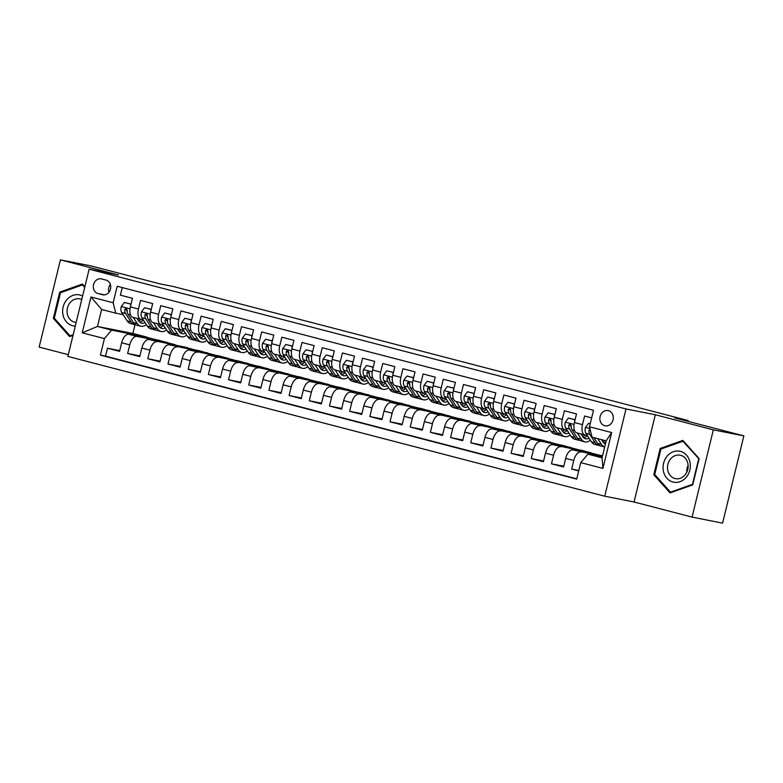 <?xml version="1.0" encoding="UTF-8"?>
<svg xmlns="http://www.w3.org/2000/svg" width="783" height="783" viewBox="0 0 783 783"><rect width="100%" height="100%" fill="white"/><g stroke="black" fill="none" stroke-linecap="round" stroke-linejoin="round"><path stroke-width="1.17" d="M608.43 410.654A7.771 6.675 -78.8 0 0 608.097 410.576A7.771 6.675 -78.8 0 0 600.081 416.713A7.771 6.675 -78.8 0 0 604.75 425.746A7.771 6.675 -78.8 0 0 605.083 425.815A7.771 6.675 -78.8 0 0 613.089 419.688A7.771 6.675 -78.8 0 0 608.43 410.654M692.064 517.103L722.582 523.142L743.85 435.896L713.333 429.857L655.312 414.755L626.009 408.961L604.74 496.197L634.044 501.991L692.064 517.103L713.333 429.857M626.009 408.961L89.145 269.176L67.876 356.422L604.74 496.197M89.145 269.176L118.439 274.97L60.418 259.858L39.15 347.104L68.297 354.689M60.418 259.858L90.936 265.897L160.065 283.896L173.483 286.549L688.149 420.549L674.721 417.897L743.85 435.896M591.645 417.868L584.588 416.037L582.493 424.64L574.419 422.536A9.709 4.972 104.6 0 0 576.856 432.901A9.709 4.972 104.6 0 0 577.002 432.93L584.784 434.957M574.419 422.536L576.513 413.933L564.406 410.781L562.302 419.385L554.237 417.28A9.709 4.972 104.6 0 0 556.674 427.645A9.709 4.972 104.6 0 0 556.821 427.684L564.592 429.701M554.237 417.28L556.331 408.677L544.224 405.525L542.12 414.129L534.055 412.024A9.709 4.972 104.6 0 0 536.482 422.389A9.709 4.972 104.6 0 0 536.629 422.429L544.41 424.455M534.055 412.024L536.149 403.421L524.042 400.27L521.938 408.873L513.863 406.769A9.709 4.972 104.6 0 0 516.3 417.133A9.709 4.972 104.6 0 0 516.447 417.173L524.228 419.199M513.863 406.769L515.968 398.165L503.86 395.014L501.756 403.617L493.681 401.522A9.709 4.972 104.6 0 0 496.119 411.878A9.709 4.972 104.6 0 0 496.265 411.917L504.046 413.943M493.681 401.522L495.786 392.909L483.669 389.758L481.574 398.361L473.5 396.267A9.709 4.972 104.6 0 0 475.937 406.622A9.709 4.972 104.6 0 0 476.084 406.661L483.865 408.687M473.5 396.267L475.604 387.654L463.487 384.502L461.393 393.105L453.318 391.011A9.709 4.972 104.6 0 0 455.755 401.376A9.709 4.972 104.6 0 0 455.902 401.405L463.683 403.431M453.318 391.011L455.412 382.398L443.305 379.246L441.211 387.859L433.136 385.755A9.709 4.972 104.6 0 0 435.573 396.12A9.709 4.972 104.6 0 0 435.72 396.149L443.501 398.175M433.136 385.755L435.231 377.142L423.123 373.99L421.029 382.603L412.954 380.499A9.709 4.972 104.6 0 0 415.391 390.864A9.709 4.972 104.6 0 0 415.538 390.893L423.319 392.919M412.954 380.499L415.049 371.896L402.942 368.734L400.847 377.347L392.772 375.243A9.709 4.972 104.6 0 0 395.209 385.608A9.709 4.972 104.6 0 0 395.356 385.637L403.137 387.663M392.772 375.243L394.867 366.64L382.76 363.488L380.665 372.091L372.591 369.987A9.709 4.972 104.6 0 0 375.028 380.352A9.709 4.972 104.6 0 0 375.174 380.381L382.956 382.407M372.591 369.987L374.685 361.384L362.578 358.232L360.474 366.836L352.409 364.731A9.709 4.972 104.6 0 0 354.836 375.096A9.709 4.972 104.6 0 0 354.993 375.126L362.764 377.152M352.409 364.731L354.503 356.128L342.396 352.976L340.292 361.58L332.217 359.475A9.709 4.972 104.6 0 0 334.654 369.84A9.709 4.972 104.6 0 0 334.801 369.879L342.582 371.896M332.217 359.475L334.321 350.872L322.214 347.721L320.11 356.324L312.035 354.219A9.709 4.972 104.6 0 0 314.472 364.584A9.709 4.972 104.6 0 0 314.619 364.624L322.4 366.65M312.035 354.219L314.14 345.616L302.023 342.465L299.928 351.068L291.853 348.964A9.709 4.972 104.6 0 0 294.291 359.328A9.709 4.972 104.6 0 0 294.437 359.368L302.218 361.394M291.853 348.964L293.958 340.36L281.841 337.209L279.746 345.812L271.672 343.717A9.709 4.972 104.6 0 0 274.109 354.073A9.709 4.972 104.6 0 0 274.256 354.112L282.037 356.138M271.672 343.717L273.766 335.104L261.659 331.953L259.565 340.556L251.49 338.462A9.709 4.972 104.6 0 0 253.927 348.817A9.709 4.972 104.6 0 0 254.074 348.856L261.855 350.882M251.49 338.462L253.584 329.849L241.477 326.697L239.383 335.3L231.308 333.206A9.709 4.972 104.6 0 0 233.745 343.571A9.709 4.972 104.6 0 0 233.892 343.6L241.673 345.626M231.308 333.206L233.403 324.593L221.295 321.441L219.201 330.054L211.126 327.95A9.709 4.972 104.6 0 0 213.563 338.315A9.709 4.972 104.6 0 0 213.71 338.344L221.491 340.37M211.126 327.95L213.221 319.337L201.114 316.185L199.019 324.798L190.944 322.694A9.709 4.972 104.6 0 0 193.381 333.059A9.709 4.972 104.6 0 0 193.528 333.088L201.309 335.114M190.944 322.694L193.039 314.091L180.932 310.929L178.827 319.542L170.763 317.438A9.709 4.972 104.6 0 0 173.19 327.803A9.709 4.972 104.6 0 0 173.346 327.832L181.118 329.858M170.763 317.438L172.857 308.835L160.75 305.683L158.646 314.286L150.571 312.182A9.709 4.972 104.6 0 0 153.008 322.547A9.709 4.972 104.6 0 0 153.155 322.576L160.936 324.602M150.571 312.182L152.675 303.579L140.568 300.427L138.464 309.031A9.709 4.972 104.6 0 0 140.901 319.395A9.709 4.972 104.6 0 0 141.048 319.425L143.25 319.865A18.577 9.504 104.6 0 1 142.535 320.756M157.853 341.3L157.97 340.811L167.122 342.621L159.106 340.292L128.833 334.302A9.709 4.972 104.6 0 0 121.659 342.768L119.554 351.371L107.447 348.22L119.73 350.647M167.18 342.386L136.908 336.406A9.709 4.972 104.6 0 0 129.733 344.872L127.629 353.476L139.912 355.903M127.629 353.476L139.736 356.627L141.84 348.024A9.709 4.972 104.6 0 1 149.024 339.558L187.362 347.642L149.024 339.558M198.216 351.812L198.334 351.322L207.495 353.133L199.479 350.794L169.206 344.814A9.709 4.972 104.6 0 0 162.022 353.28L159.928 361.883L147.811 358.731L160.104 361.159M218.398 357.068L218.516 356.578L227.677 358.389L219.661 356.05L189.388 350.07A9.709 4.972 104.6 0 0 182.204 358.536L180.11 367.139L167.993 363.987L180.286 366.415M238.58 362.323L238.698 361.834L247.859 363.645L239.843 361.306L209.57 355.325A9.709 4.972 104.6 0 0 202.386 363.792L200.291 372.395L188.184 369.243L200.468 371.671M258.762 367.579L258.889 367.09L268.04 368.901L260.025 366.561L229.752 360.571A9.709 4.972 104.6 0 0 222.568 369.038L220.473 377.651L208.366 374.499L220.649 376.926M278.954 372.835L279.071 372.346L288.222 374.157L280.206 371.817L249.934 365.827A9.709 4.972 104.6 0 0 242.75 374.294L240.655 382.907L228.548 379.755L240.831 382.182M299.135 378.091L299.253 377.602L308.404 379.412L300.388 377.073L270.115 371.083A9.709 4.972 104.6 0 0 262.931 379.549L260.837 388.162L248.73 385.001L261.013 387.438M319.317 383.347L319.435 382.858L328.586 384.668L320.57 382.329L290.297 376.339A9.709 4.972 104.6 0 0 283.123 384.805L281.019 393.409L268.912 390.257L281.195 392.694M339.499 388.593L339.616 388.114L348.768 389.924L340.752 387.585L310.479 381.595A9.709 4.972 104.6 0 0 303.305 390.061L301.201 398.664L289.093 395.513L301.377 397.94M359.681 393.849L359.798 393.369L368.959 395.18L360.943 392.841L330.671 386.851A9.709 4.972 104.6 0 0 323.487 395.317L321.382 403.92L309.275 400.769L321.559 403.196M379.863 399.105L379.98 398.616L389.141 400.426L381.125 398.097L350.853 392.107A9.709 4.972 104.6 0 0 343.668 400.573L341.574 409.176L329.457 406.025L341.75 408.452M400.044 404.361L400.162 403.871L409.323 405.682L401.307 403.343L371.034 397.363A9.709 4.972 104.6 0 0 363.85 405.829L361.756 414.432L349.639 411.281L361.932 413.708M420.226 409.617L420.344 409.127L429.505 410.938L421.489 408.599L391.216 402.619A9.709 4.972 104.6 0 0 384.032 411.085L381.938 419.688L369.83 416.536L382.114 418.964M440.408 414.873L440.535 414.383L449.687 416.194L441.671 413.855L411.398 407.874A9.709 4.972 104.6 0 0 404.214 416.341L402.119 424.944L390.012 421.792L402.296 424.22M460.6 420.128L460.717 419.639L469.869 421.45L461.853 419.111L431.58 413.13A9.709 4.972 104.6 0 0 424.396 421.597L422.301 430.2L410.194 427.048L422.477 429.476M480.782 425.384L480.899 424.895L490.05 426.706L482.034 424.366L451.762 418.376A9.709 4.972 104.6 0 0 444.578 426.843L442.483 435.456L430.376 432.304L442.659 434.731M500.963 430.64L501.081 430.151L510.232 431.962L502.216 429.622L471.943 423.632A9.709 4.972 104.6 0 0 464.769 432.099L462.665 440.712L450.558 437.56L462.841 439.987M521.145 435.896L521.263 435.407L530.414 437.217L522.398 434.878L492.125 428.888A9.709 4.972 104.6 0 0 484.951 437.354L482.847 445.967L470.74 442.806L483.023 445.243M541.327 441.152L541.445 440.663L550.596 442.473L542.59 440.134L512.317 434.144A9.709 4.972 104.6 0 0 505.133 442.61L503.029 451.214L490.921 448.062L503.205 450.499M561.509 446.398L561.626 445.919L570.787 447.729L562.771 445.39L532.499 439.4A9.709 4.972 104.6 0 0 525.315 447.866L523.22 456.469L511.103 453.318L523.396 455.745M581.691 451.654L581.808 451.174L590.969 452.975L582.953 450.646L552.681 444.656A9.709 4.972 104.6 0 0 545.497 453.122L543.402 461.725L531.285 458.574L543.578 461.001M602.548 455.784L572.862 449.912A9.709 4.972 104.6 0 0 565.678 458.378L563.584 466.981L551.467 463.83L563.76 466.257M582.493 424.64A9.709 4.972 -75.4 0 0 584.921 435.005A9.709 4.972 -75.4 0 0 585.077 435.035L587.279 435.475A18.577 9.504 104.6 0 1 586.555 436.366M562.302 419.385A9.709 4.972 -75.4 0 0 564.739 429.75A9.709 4.972 -75.4 0 0 564.886 429.779L567.088 430.219A18.577 9.504 104.6 0 1 566.373 431.11M542.12 414.129A9.709 4.972 -75.4 0 0 544.557 424.494A9.709 4.972 -75.4 0 0 544.704 424.523L546.906 424.963A18.577 9.504 104.6 0 1 546.191 425.854M521.938 408.873A9.709 4.972 -75.4 0 0 524.375 419.238A9.709 4.972 -75.4 0 0 524.522 419.267L526.724 419.708A18.577 9.504 104.6 0 1 526.01 420.598M501.756 403.617A9.709 4.972 -75.4 0 0 504.193 413.982A9.709 4.972 -75.4 0 0 504.34 414.021L506.542 414.452A18.577 9.504 104.6 0 1 505.828 415.342M481.574 398.361A9.709 4.972 -75.4 0 0 484.011 408.726A9.709 4.972 -75.4 0 0 484.158 408.765L486.36 409.196A18.577 9.504 104.6 0 1 485.636 410.086M461.393 393.105A9.709 4.972 -75.4 0 0 463.83 403.47A9.709 4.972 -75.4 0 0 463.976 403.509L466.179 403.94A18.577 9.504 104.6 0 1 465.454 404.831M441.211 387.859A9.709 4.972 -75.4 0 0 443.648 398.214A9.709 4.972 -75.4 0 0 443.795 398.253L445.997 398.684A18.577 9.504 104.6 0 1 445.273 399.575M421.029 382.603A9.709 4.972 -75.4 0 0 423.466 392.958A9.709 4.972 -75.4 0 0 423.613 392.997L425.815 393.428M400.847 377.347A9.709 4.972 -75.4 0 0 403.274 387.712A9.709 4.972 -75.4 0 0 403.431 387.742L405.633 388.172A18.577 9.504 104.6 0 1 404.909 389.073M380.665 372.091A9.709 4.972 -75.4 0 0 383.093 382.456A9.709 4.972 -75.4 0 0 383.239 382.486L385.442 382.926A18.577 9.504 104.6 0 1 384.727 383.817M360.474 366.836A9.709 4.972 -75.4 0 0 362.911 377.2A9.709 4.972 -75.4 0 0 363.058 377.23L365.26 377.67A18.577 9.504 104.6 0 1 364.545 378.561M340.292 361.58A9.709 4.972 -75.4 0 0 342.729 371.945A9.709 4.972 -75.4 0 0 342.876 371.974L345.078 372.414A18.577 9.504 104.6 0 1 344.363 373.305M320.11 356.324A9.709 4.972 -75.4 0 0 322.547 366.689A9.709 4.972 -75.4 0 0 322.694 366.718L324.896 367.158A18.577 9.504 104.6 0 1 324.182 368.049M299.928 351.068A9.709 4.972 -75.4 0 0 302.365 361.433A9.709 4.972 -75.4 0 0 302.512 361.462L304.714 361.903A18.577 9.504 104.6 0 1 303.99 362.793M279.746 345.812A9.709 4.972 -75.4 0 0 282.183 356.177A9.709 4.972 -75.4 0 0 282.33 356.216L284.532 356.647A18.577 9.504 104.6 0 1 283.808 357.537M259.565 340.556A9.709 4.972 -75.4 0 0 262.002 350.921A9.709 4.972 -75.4 0 0 262.148 350.96L264.351 351.391A18.577 9.504 104.6 0 1 263.626 352.281M239.383 335.3A9.709 4.972 -75.4 0 0 241.82 345.665A9.709 4.972 -75.4 0 0 241.967 345.704L244.169 346.135A18.577 9.504 104.6 0 1 243.444 347.026M219.201 330.054A9.709 4.972 -75.4 0 0 221.638 340.409A9.709 4.972 -75.4 0 0 221.785 340.448L223.987 340.879A18.577 9.504 104.6 0 1 223.263 341.77M199.019 324.798A9.709 4.972 -75.4 0 0 201.446 335.153A9.709 4.972 -75.4 0 0 201.593 335.193L203.795 335.623M178.827 319.542A9.709 4.972 -75.4 0 0 181.264 329.907A9.709 4.972 -75.4 0 0 181.411 329.937L183.613 330.377A18.577 9.504 104.6 0 1 182.899 331.268M158.646 314.286A9.709 4.972 -75.4 0 0 161.083 324.651A9.709 4.972 -75.4 0 0 161.229 324.681L163.432 325.121A18.577 9.504 104.6 0 1 162.717 326.012M98.012 293.556L102.456 294.711A7.527 6.46 -78.8 0 0 102.779 294.78A7.527 6.46 -78.8 0 0 110.54 288.839A7.527 6.46 -78.8 0 0 106.018 280.089L101.575 278.934A7.527 6.46 -78.8 0 0 101.261 278.865A7.527 6.46 -78.8 0 0 93.5 284.806A7.527 6.46 -78.8 0 0 98.012 293.556L104.55 294.848M602.254 456.988L587.916 454.15L602.049 457.83L606.179 440.858L592.056 437.178L589.472 426.774L593.494 410.272L117.176 286.255L113.153 302.757L115.737 313.161L123.068 314.609M589.472 426.774L611.67 432.559L602.939 468.4L580.732 462.616L576.709 479.127L100.4 355.11L104.423 338.599L82.215 332.824L90.955 296.982L113.153 302.757M602.43 456.264L572.862 449.912M591.028 452.74L552.681 444.656M570.836 447.484L532.499 439.4M550.655 442.238L512.317 434.144M530.473 436.983L492.125 428.888M510.291 431.727L471.943 423.632M490.109 426.471L451.762 418.376M469.927 421.215L431.58 413.13M449.745 415.959L411.398 407.874M429.564 410.703L391.216 402.619M409.382 405.447L371.034 397.363M389.19 400.191L350.853 392.107M369.008 394.935L330.671 386.851M348.826 389.689L310.479 381.595M328.645 384.433L290.297 376.339M308.463 379.178L270.115 371.083M288.281 373.922L249.934 365.827M268.099 368.666L229.752 360.571M247.917 363.41L209.57 355.325M227.736 358.154L189.388 350.07M207.554 352.898L169.206 344.814M107.447 348.22L105.519 356.118L576.787 478.824M580.937 452.016A9.709 4.972 -75.4 0 0 573.753 460.482L571.659 469.086L578.715 470.926M551.467 463.83L553.571 455.226A9.709 4.972 -75.4 0 1 560.755 446.76M531.285 458.574L533.389 449.971A9.709 4.972 -75.4 0 1 540.573 441.504M511.103 453.318L513.208 444.715A9.709 4.972 -75.4 0 1 520.382 436.248M490.921 448.062L493.026 439.459A9.709 4.972 -75.4 0 1 500.2 430.993M470.74 442.806L472.834 434.203A9.709 4.972 -75.4 0 1 480.018 425.737M450.558 437.56L452.652 428.947A9.709 4.972 -75.4 0 1 459.836 420.481M430.376 432.304L432.47 423.691A9.709 4.972 -75.4 0 1 439.654 415.225M410.194 427.048L412.289 418.435A9.709 4.972 -75.4 0 1 419.473 409.969M390.012 421.792L392.107 413.179A9.709 4.972 -75.4 0 1 399.291 404.723M369.83 416.536L371.925 407.933A9.709 4.972 -75.4 0 1 379.109 399.467M349.639 411.281L351.743 402.677A9.709 4.972 -75.4 0 1 358.927 394.211M329.457 406.025L331.561 397.421A9.709 4.972 -75.4 0 1 338.736 388.955M309.275 400.769L311.38 392.166A9.709 4.972 -75.4 0 1 318.554 383.699M289.093 395.513L291.188 386.91A9.709 4.972 -75.4 0 1 298.372 378.443M268.912 390.257L271.006 381.654A9.709 4.972 -75.4 0 1 278.19 373.188M248.73 385.001L250.824 376.398A9.709 4.972 -75.4 0 1 258.008 367.932M228.548 379.755L230.642 371.142A9.709 4.972 -75.4 0 1 237.826 362.676M208.366 374.499L210.461 365.886A9.709 4.972 -75.4 0 1 217.645 357.42M188.184 369.243L190.279 360.63A9.709 4.972 -75.4 0 1 197.463 352.164M167.993 363.987L170.097 355.374A9.709 4.972 -75.4 0 1 177.281 346.918M147.811 358.731L149.915 350.128A9.709 4.972 -75.4 0 1 157.089 341.662M122.236 287.576L120.376 295.171L132.493 298.323L130.389 306.926A9.709 4.972 104.6 0 0 132.826 317.291A9.709 4.972 104.6 0 0 132.973 317.321L140.754 319.347M115.737 313.161L101.614 309.481L97.474 326.452L111.597 330.132L104.423 338.599M135.009 324.681L132.875 333.46L97.474 326.452L82.215 332.824M132.875 333.46L146.998 337.13L111.597 330.132M687.954 421.342L688.149 420.549M137.671 336.044L137.788 335.564L146.998 337.13M146.94 337.375L155.103 339.499M167.122 342.621L175.284 344.755M178.035 346.556L178.152 346.066L187.362 347.642M187.313 347.877L195.476 350.001M207.495 353.133L215.658 355.257M227.677 358.389L235.84 360.513M247.859 363.645L256.021 365.769M268.04 368.901L276.203 371.025M288.222 374.157L296.385 376.28M308.404 379.412L316.567 381.536M328.586 384.668L336.749 386.792M348.768 389.924L356.931 392.048M368.959 395.18L377.122 397.304M389.141 400.426L397.304 402.56M409.323 405.682L417.486 407.806M429.505 410.938L437.668 413.062M449.687 416.194L457.849 418.318M469.869 421.45L478.031 423.574M490.05 426.706L498.213 428.83M510.232 431.962L518.395 434.085M530.414 437.217L538.577 439.341M550.596 442.473L558.768 444.597M570.787 447.729L578.95 449.853M590.969 452.975L599.132 455.109M105.519 356.118L100.4 355.11M137.788 335.564L145.951 337.688M571.659 469.086L578.813 470.505M157.97 340.811L166.133 342.944M178.152 346.066L186.315 348.2M198.334 351.322L206.497 353.446M218.516 356.578L226.678 358.702M238.698 361.834L246.87 363.958M258.889 367.09L267.052 369.214M279.071 372.346L287.234 374.47M299.253 377.602L307.416 379.726M319.435 382.858L327.597 384.982M339.616 388.114L347.779 390.237M359.798 393.369L367.961 395.493M379.98 398.616L388.143 400.749M400.162 403.871L408.325 406.005M420.344 409.127L428.516 411.251M440.535 414.383L448.698 416.507M460.717 419.639L468.88 421.763M480.899 424.895L489.062 427.019M501.081 430.151L509.244 432.275M521.263 435.407L529.425 437.531M541.445 440.663L549.607 442.786M561.626 445.919L569.789 448.042M581.808 451.174L589.971 453.298M601.873 456.91L602.372 456.499M580.732 462.616L587.916 454.15M101.614 309.481L90.955 296.982M611.67 432.559L606.179 440.858M602.939 468.4L602.049 457.83M110.344 284.415A7.527 6.46 -78.8 0 0 108.945 292.245M84.858 286.764L82.43 284.043L59.743 292.108L53.342 318.378L69.618 336.592L73.005 335.378M655.312 414.755L634.044 501.991M699.141 458.584L682.864 440.379L660.186 448.444L653.785 474.713L670.062 492.928L692.74 484.863L699.141 458.584M54.712 318.652L53.342 318.378M61.338 292.421L59.743 292.108M655.156 474.987L653.785 474.713M661.782 448.757L660.186 448.444M130.702 305.644L130.438 304.029L124.38 302.453L121.218 306.642A6.43 3.289 104.6 0 0 121.668 312.456L127.169 320.883A18.577 9.504 104.6 0 0 130.604 323.565L134.441 324.563A18.577 9.504 104.6 0 0 135.694 324.72M133.276 317.409L137.26 323.506A18.577 9.504 104.6 0 0 140.705 326.198A18.577 9.504 104.6 0 0 146.382 324.661M136.976 318.368L138.64 320.913A15.415 7.889 104.6 0 0 141.498 323.144A15.415 7.889 104.6 0 0 145.041 322.606M131.084 304.098L124.38 302.453M140.705 326.198L136.868 325.199A18.577 9.504 -75.4 0 1 133.423 322.508L127.923 314.091A6.43 3.289 -75.4 0 1 127.189 310.068L126.122 308.296L124.771 309.442A6.43 3.289 104.6 0 0 125.505 313.454L130.996 321.882A18.577 9.504 104.6 0 0 134.441 324.563M140.95 319.405A15.415 7.889 -75.4 0 1 138.708 321.02M139.707 322.165A15.415 7.889 104.6 0 0 143.367 320.041M127.169 311.301L126.885 310.861A3.279 1.674 -75.4 0 1 126.523 309.784L124.771 309.442M130.438 304.029L131.064 304.156M82.597 296.052A15.777 13.546 -78.8 0 0 80.003 295.034A15.777 13.546 -78.8 0 0 63.149 306.946A15.777 13.546 -78.8 0 0 72.525 325.689A15.777 13.546 -78.8 0 0 75.276 326.061M81.745 299.537A11.951 10.257 -78.8 0 0 80.209 298.979A11.951 10.257 -78.8 0 0 79.7 298.861A11.951 10.257 -78.8 0 0 67.377 308.296A11.951 10.257 -78.8 0 0 74.551 322.185A11.951 10.257 -78.8 0 0 75.06 322.302A11.951 10.257 -78.8 0 0 76.157 322.449M73.171 334.713L70.059 335.819L54.291 318.182L60.497 292.725L82.469 284.904L84.701 287.4M71.165 336.034L70.059 335.819M83.36 285.081L82.469 284.904M667.214 456.078A15.777 13.546 -78.8 0 0 666.91 478.266A15.777 13.546 -78.8 0 0 686.202 477.317A15.777 13.546 -78.8 0 0 686.505 455.138A15.777 13.546 -78.8 0 0 667.214 456.078M670.63 458.877A11.951 10.257 -78.8 0 0 667.87 470.769A11.951 10.257 -78.8 0 0 675.504 478.638A11.951 10.257 -78.8 0 0 685.008 474.958A11.951 10.257 -78.8 0 0 687.768 463.066A11.951 10.257 -78.8 0 0 680.133 455.197A11.951 10.257 -78.8 0 0 670.63 458.877M688.12 465.376A11.951 10.257 -78.8 0 0 686.76 472.266M698.681 458.887L692.475 484.344L670.502 492.155L654.735 474.518L660.94 449.06L682.913 441.24L699.053 458.955M671.608 492.37L670.502 492.155M683.794 441.416L682.913 441.24M150.884 310.9L150.62 309.285L144.571 307.709L141.4 311.898A6.43 3.289 104.6 0 0 141.85 317.712L147.351 326.139A18.577 9.504 104.6 0 0 150.796 328.821L154.623 329.819A18.577 9.504 104.6 0 0 155.876 329.976M153.458 322.665L157.442 328.762A18.577 9.504 104.6 0 0 160.887 331.454A18.577 9.504 104.6 0 0 166.564 329.917M157.158 323.624L158.822 326.168A15.415 7.889 104.6 0 0 161.68 328.4A15.415 7.889 104.6 0 0 165.223 327.862M151.266 309.354L144.571 307.709M160.887 331.454L157.05 330.455A18.577 9.504 -75.4 0 1 153.605 327.764L148.104 319.347A6.43 3.289 -75.4 0 1 147.38 315.324L146.304 313.552L144.953 314.697A6.43 3.289 104.6 0 0 145.687 318.71L151.188 327.137A18.577 9.504 104.6 0 0 154.623 329.819M161.132 324.661A15.415 7.889 -75.4 0 1 158.89 326.276M159.889 327.421A15.415 7.889 104.6 0 0 163.549 325.288M147.351 316.557L147.067 316.117A3.279 1.674 -75.4 0 1 146.715 315.04L144.953 314.697M150.62 309.285L151.256 309.412M171.076 316.156L170.802 314.541L164.753 312.965L161.582 317.154A6.43 3.289 104.6 0 0 162.032 322.968L167.533 331.395A18.577 9.504 104.6 0 0 170.978 334.077L174.805 335.075A18.577 9.504 104.6 0 0 176.058 335.232M173.64 327.92L177.624 334.018A18.577 9.504 104.6 0 0 181.069 336.71A18.577 9.504 104.6 0 0 186.755 335.173M177.349 328.88L179.004 331.424A15.415 7.889 104.6 0 0 181.862 333.646A15.415 7.889 104.6 0 0 185.405 333.118M171.448 314.609L164.753 312.965M181.069 336.71L177.232 335.701A18.577 9.504 -75.4 0 1 173.787 333.02L168.286 324.602A6.43 3.289 -75.4 0 1 167.562 320.58L166.485 318.808L165.135 319.953A6.43 3.289 104.6 0 0 165.869 323.966L171.369 332.393A18.577 9.504 104.6 0 0 174.805 335.075M181.313 329.917A15.415 7.889 -75.4 0 1 179.072 331.522M180.07 332.677A15.415 7.889 104.6 0 0 183.731 330.543M167.533 321.813L167.249 321.373A3.279 1.674 -75.4 0 1 166.896 320.296L165.135 319.953M170.802 314.541L171.438 314.668M191.258 321.402L190.983 319.797L184.935 318.221L181.764 322.41A6.43 3.289 104.6 0 0 182.214 328.224L187.714 336.641A18.577 9.504 104.6 0 0 191.16 339.333L194.996 340.331A18.577 9.504 104.6 0 0 196.239 340.488M193.822 333.176L197.805 339.274A18.577 9.504 104.6 0 0 201.251 341.956A18.577 9.504 104.6 0 0 206.937 340.429M197.531 334.135L199.185 336.68A15.415 7.889 104.6 0 0 202.043 338.902A15.415 7.889 104.6 0 0 205.596 338.373M191.629 319.865L184.935 318.221M201.251 341.956L197.414 340.957A18.577 9.504 -75.4 0 1 193.969 338.276L188.468 329.858A6.43 3.289 -75.4 0 1 187.744 325.836L186.667 324.064L185.317 325.199A6.43 3.289 104.6 0 0 186.051 329.222L191.551 337.649A18.577 9.504 104.6 0 0 194.996 340.331M203.081 336.514A18.577 9.504 104.6 0 0 203.805 335.633M201.495 335.173A15.415 7.889 -75.4 0 1 199.254 336.778M200.252 337.933A15.415 7.889 104.6 0 0 203.913 335.799M187.714 327.069L187.431 326.628A3.279 1.674 -75.4 0 1 187.078 325.552L185.317 325.199M190.983 319.797L191.62 319.914M211.439 326.658L211.175 325.053L205.117 323.477L201.945 327.666A6.43 3.289 104.6 0 0 202.396 333.48L207.896 341.897A18.577 9.504 104.6 0 0 211.341 344.589L215.178 345.587A18.577 9.504 104.6 0 0 216.431 345.743M214.004 338.422L217.987 344.53A18.577 9.504 104.6 0 0 221.432 347.212A18.577 9.504 104.6 0 0 227.119 345.685M217.713 339.391L219.367 341.926A15.415 7.889 104.6 0 0 222.225 344.158A15.415 7.889 104.6 0 0 225.778 343.629M211.811 325.121L205.117 323.477M221.432 347.212L217.596 346.213A18.577 9.504 -75.4 0 1 214.151 343.531L208.65 335.104A6.43 3.289 -75.4 0 1 207.926 331.092L206.859 329.32L205.498 330.455A6.43 3.289 104.6 0 0 206.232 334.478L211.733 342.895A18.577 9.504 104.6 0 0 215.178 345.587M221.677 340.429A15.415 7.889 -75.4 0 1 219.436 342.034M220.434 343.179A15.415 7.889 104.6 0 0 224.095 341.055M207.906 332.325L207.612 331.884A3.279 1.674 -75.4 0 1 207.26 330.808L205.498 330.455M211.175 325.053L211.802 325.17M231.621 331.914L231.357 330.309L225.298 328.723L222.127 332.922A6.43 3.289 104.6 0 0 222.578 338.736L228.078 347.153A18.577 9.504 104.6 0 0 231.523 349.844L235.36 350.843A18.577 9.504 104.6 0 0 236.613 350.999M234.186 343.678L238.169 349.786A18.577 9.504 104.6 0 0 241.614 352.467A18.577 9.504 104.6 0 0 247.301 350.931M237.895 344.647L239.549 347.182A15.415 7.889 104.6 0 0 242.407 349.414A15.415 7.889 104.6 0 0 245.96 348.885M231.993 330.367L225.298 328.723M241.614 352.467L237.778 351.469A18.577 9.504 -75.4 0 1 234.332 348.787L228.842 340.36A6.43 3.289 -75.4 0 1 228.107 336.347L227.041 334.576L225.68 335.711A6.43 3.289 104.6 0 0 226.414 339.734L231.915 348.151A18.577 9.504 104.6 0 0 235.36 350.843M241.859 345.675A15.415 7.889 -75.4 0 1 239.627 347.29M240.616 348.435A15.415 7.889 104.6 0 0 244.276 346.311M228.088 337.581L227.794 337.13A3.279 1.674 -75.4 0 1 227.442 336.064L225.68 335.711M231.357 330.309L231.983 330.426M251.803 337.17L251.539 335.555L245.48 333.979L242.309 338.168A6.43 3.289 104.6 0 0 242.759 343.991L248.26 352.409A18.577 9.504 104.6 0 0 251.705 355.1L255.542 356.099A18.577 9.504 104.6 0 0 256.795 356.255M254.367 348.934L258.351 355.042A18.577 9.504 104.6 0 0 261.796 357.723A18.577 9.504 104.6 0 0 267.483 356.187M258.077 349.903L259.731 352.438A15.415 7.889 104.6 0 0 262.589 354.67A15.415 7.889 104.6 0 0 266.142 354.131M252.185 335.623L245.48 333.979M261.796 357.723L257.959 356.725A18.577 9.504 -75.4 0 1 254.524 354.043L249.023 345.616A6.43 3.289 -75.4 0 1 248.289 341.603L247.154 339.812L245.872 340.967A6.43 3.289 104.6 0 0 246.596 344.99L252.097 353.407A18.577 9.504 104.6 0 0 255.542 356.099M262.041 350.931A15.415 7.889 -75.4 0 1 259.809 352.546M260.798 353.691A15.415 7.889 104.6 0 0 264.458 351.567M248.27 342.837L247.976 342.386A3.279 1.674 -75.4 0 1 247.624 341.319L245.872 340.967M251.539 335.555L252.165 335.682M271.985 342.425L271.721 340.811L265.662 339.235L262.501 343.424A6.43 3.289 104.6 0 0 262.941 349.247L268.442 357.665A18.577 9.504 104.6 0 0 271.887 360.356L275.724 361.354A18.577 9.504 104.6 0 0 276.976 361.511M274.549 354.19L278.533 360.297A18.577 9.504 104.6 0 0 281.978 362.979A18.577 9.504 104.6 0 0 287.664 361.443M278.259 355.159L279.923 357.694A15.415 7.889 104.6 0 0 282.78 359.926A15.415 7.889 104.6 0 0 286.324 359.387M272.367 340.879L265.662 339.235M281.978 362.979L278.141 361.981A18.577 9.504 -75.4 0 1 274.706 359.299L269.205 350.872A6.43 3.289 -75.4 0 1 268.471 346.859L267.404 345.078L266.054 346.223A6.43 3.289 104.6 0 0 266.778 350.246L272.278 358.663A18.577 9.504 104.6 0 0 275.724 361.354M282.223 356.187A15.415 7.889 -75.4 0 1 279.991 357.802M280.98 358.947A15.415 7.889 104.6 0 0 284.65 356.823M268.452 348.092L268.158 347.642A3.279 1.674 -75.4 0 1 267.806 346.575L266.054 346.223M271.721 340.811L272.347 340.938M292.167 347.681L291.902 346.066L285.844 344.491L282.683 348.68A6.43 3.289 104.6 0 0 283.133 354.503L288.633 362.921A18.577 9.504 104.6 0 0 292.069 365.612L295.905 366.61A18.577 9.504 104.6 0 0 297.158 366.767M294.731 359.446L298.724 365.544A18.577 9.504 104.6 0 0 302.16 368.235A18.577 9.504 104.6 0 0 307.846 366.698M298.44 360.415L300.104 362.95A15.415 7.889 104.6 0 0 302.962 365.181A15.415 7.889 104.6 0 0 306.505 364.643M292.548 346.135L285.844 344.491M302.16 368.235L298.333 367.237A18.577 9.504 -75.4 0 1 294.888 364.545L289.387 356.128A6.43 3.289 -75.4 0 1 288.653 352.105L287.586 350.334L286.235 351.479A6.43 3.289 104.6 0 0 286.96 355.502L292.46 363.919A18.577 9.504 104.6 0 0 295.905 366.61M302.414 361.443A15.415 7.889 -75.4 0 1 300.173 363.058M301.161 364.203A15.415 7.889 104.6 0 0 304.832 362.079M288.633 353.339L288.34 352.898A3.279 1.674 -75.4 0 1 287.987 351.821L286.235 351.479M291.902 346.066L292.529 346.194M312.348 352.937L312.084 351.322L306.026 349.747L302.864 353.936A6.43 3.289 104.6 0 0 303.315 359.759L308.815 368.176A18.577 9.504 104.6 0 0 312.251 370.858L316.087 371.856A18.577 9.504 104.6 0 0 317.34 372.023M314.923 364.702L318.906 370.799A18.577 9.504 104.6 0 0 322.342 373.491A18.577 9.504 104.6 0 0 328.028 371.954M318.622 365.671L320.286 368.206A15.415 7.889 104.6 0 0 323.144 370.437A15.415 7.889 104.6 0 0 326.687 369.899M312.73 351.391L306.026 349.747M322.342 373.491L318.515 372.493A18.577 9.504 -75.4 0 1 315.069 369.801L309.569 361.384A6.43 3.289 -75.4 0 1 308.835 357.361L307.768 355.59L306.417 356.735A6.43 3.289 104.6 0 0 307.151 360.757L312.642 369.175A18.577 9.504 104.6 0 0 316.087 371.856M322.596 366.698A15.415 7.889 -75.4 0 1 320.355 368.313M321.353 369.459A15.415 7.889 104.6 0 0 325.014 367.335M308.815 358.594L308.531 358.154A3.279 1.674 -75.4 0 1 308.169 357.077L306.417 356.735M312.084 351.322L312.711 351.45M332.53 358.193L332.266 356.578L326.217 355.002L323.046 359.191A6.43 3.289 104.6 0 0 323.496 365.005L328.997 373.432A18.577 9.504 104.6 0 0 332.442 376.114L336.269 377.112A18.577 9.504 104.6 0 0 337.522 377.279M335.104 369.958L339.088 376.055A18.577 9.504 104.6 0 0 342.533 378.747A18.577 9.504 104.6 0 0 348.21 377.21M338.804 370.917L340.468 373.462A15.415 7.889 104.6 0 0 343.326 375.693A15.415 7.889 104.6 0 0 346.869 375.155M332.912 356.647L326.217 355.002M342.533 378.747L338.696 377.749A18.577 9.504 -75.4 0 1 335.251 375.057L329.751 366.64A6.43 3.289 -75.4 0 1 329.017 362.617L327.95 360.846L326.599 361.991A6.43 3.289 104.6 0 0 327.333 366.004L332.834 374.431A18.577 9.504 104.6 0 0 336.269 377.112M342.778 371.954A15.415 7.889 -75.4 0 1 340.536 373.569M341.535 374.714A15.415 7.889 104.6 0 0 345.195 372.591M328.997 363.85L328.713 363.41A3.279 1.674 -75.4 0 1 328.351 362.333L326.599 361.991M332.266 356.578L332.902 356.705M352.722 363.449L352.448 361.834L346.399 360.258L343.228 364.447A6.43 3.289 104.6 0 0 343.678 370.261L349.179 378.688A18.577 9.504 104.6 0 0 352.624 381.37L356.451 382.368A18.577 9.504 104.6 0 0 357.704 382.525M355.286 375.214L359.27 381.311A18.577 9.504 104.6 0 0 362.715 384.003A18.577 9.504 104.6 0 0 368.401 382.466M358.996 376.173L360.65 378.718A15.415 7.889 104.6 0 0 363.508 380.949A15.415 7.889 104.6 0 0 367.051 380.411M353.094 361.903L346.399 360.258M362.715 384.003L358.878 383.004A18.577 9.504 -75.4 0 1 355.433 380.313L349.932 371.896A6.43 3.289 -75.4 0 1 349.208 367.873L348.132 366.101L346.781 367.247A6.43 3.289 104.6 0 0 347.515 371.259L353.016 379.686A18.577 9.504 104.6 0 0 356.451 382.368M362.96 377.21A15.415 7.889 -75.4 0 1 360.718 378.825M361.717 379.97A15.415 7.889 104.6 0 0 365.377 377.846M349.179 369.106L348.895 368.666A3.279 1.674 -75.4 0 1 348.543 367.589L346.781 367.247M352.448 361.834L353.084 361.961M372.904 368.705L372.63 367.09L366.581 365.514L363.41 369.703A6.43 3.289 104.6 0 0 363.86 375.517L369.361 383.944A18.577 9.504 104.6 0 0 372.806 386.626L376.643 387.624A18.577 9.504 104.6 0 0 377.886 387.781M375.468 380.469L379.452 386.567A18.577 9.504 104.6 0 0 382.897 389.259A18.577 9.504 104.6 0 0 388.583 387.722M379.178 381.429L380.832 383.973A15.415 7.889 104.6 0 0 383.69 386.205A15.415 7.889 104.6 0 0 387.242 385.667M373.276 367.158L366.581 365.514M382.897 389.259L379.06 388.26A18.577 9.504 -75.4 0 1 375.615 385.569L370.114 377.152A6.43 3.289 -75.4 0 1 369.39 373.129L368.313 371.357L366.963 372.502A6.43 3.289 104.6 0 0 367.697 376.515L373.197 384.942A18.577 9.504 104.6 0 0 376.643 387.624M383.141 382.466A15.415 7.889 -75.4 0 1 380.9 384.081M381.898 385.226A15.415 7.889 104.6 0 0 385.559 383.093M369.361 374.362L369.077 373.922A3.279 1.674 -75.4 0 1 368.724 372.845L366.963 372.502M372.63 367.09L373.266 367.217M393.086 373.961L392.812 372.346L386.763 370.77L383.592 374.959A6.43 3.289 104.6 0 0 384.042 380.773L389.543 389.2A18.577 9.504 104.6 0 0 392.988 391.882L396.824 392.88A18.577 9.504 104.6 0 0 398.077 393.037M395.65 385.725L399.633 391.823A18.577 9.504 104.6 0 0 403.079 394.515A18.577 9.504 104.6 0 0 408.765 392.978M399.359 386.685L401.013 389.229A15.415 7.889 104.6 0 0 403.871 391.451A15.415 7.889 104.6 0 0 407.424 390.923M393.457 372.414L386.763 370.77M403.079 394.515L399.242 393.506A18.577 9.504 -75.4 0 1 395.797 390.825L390.296 382.407A6.43 3.289 -75.4 0 1 389.572 378.385L388.495 376.613L387.145 377.758A6.43 3.289 104.6 0 0 387.879 381.771L393.379 390.198A18.577 9.504 104.6 0 0 396.824 392.88M403.323 387.722A15.415 7.889 -75.4 0 1 401.082 389.327M402.08 390.482A15.415 7.889 104.6 0 0 405.741 388.348M389.552 379.618L389.259 379.178A3.279 1.674 -75.4 0 1 388.906 378.101L387.145 377.758M392.812 372.346L393.448 372.473M413.267 379.207L413.003 377.602L406.945 376.026L403.774 380.215A6.43 3.289 104.6 0 0 404.224 386.029L409.724 394.446A18.577 9.504 104.6 0 0 413.17 397.138L417.006 398.136A18.577 9.504 104.6 0 0 418.259 398.293M415.832 390.981L419.815 397.079A18.577 9.504 104.6 0 0 423.26 399.761A18.577 9.504 104.6 0 0 428.947 398.234M419.541 391.94L421.195 394.485A15.415 7.889 104.6 0 0 424.053 396.707A15.415 7.889 104.6 0 0 427.606 396.178M413.639 377.67L406.945 376.026M423.26 399.761L419.424 398.762A18.577 9.504 -75.4 0 1 415.979 396.081L410.488 387.663A6.43 3.289 -75.4 0 1 409.754 383.641L408.687 381.869L407.326 383.004A6.43 3.289 104.6 0 0 408.06 387.027L413.561 395.454A18.577 9.504 104.6 0 0 417.006 398.136M425.091 394.319A18.577 9.504 104.6 0 0 425.815 393.438M423.505 392.978A15.415 7.889 -75.4 0 1 421.264 394.583M422.262 395.738A15.415 7.889 104.6 0 0 425.923 393.604M409.734 384.874L409.44 384.433A3.279 1.674 -75.4 0 1 409.088 383.357L407.326 383.004M413.003 377.602L413.63 377.719M433.449 384.463L433.185 382.858L427.126 381.282L423.955 385.471A6.43 3.289 104.6 0 0 424.406 391.285L429.906 399.702A18.577 9.504 104.6 0 0 433.351 402.393L437.188 403.392A18.577 9.504 104.6 0 0 438.441 403.548M436.014 396.227L439.997 402.335A18.577 9.504 104.6 0 0 443.442 405.017A18.577 9.504 104.6 0 0 449.129 403.49M439.723 397.196L441.377 399.731A15.415 7.889 104.6 0 0 444.235 401.963A15.415 7.889 104.6 0 0 447.788 401.434M433.821 382.926L427.126 381.282M443.442 405.017L439.606 404.018A18.577 9.504 -75.4 0 1 436.17 401.336L430.67 392.909A6.43 3.289 -75.4 0 1 429.936 388.897L428.869 387.125L427.518 388.26A6.43 3.289 104.6 0 0 428.242 392.283L433.743 400.7A18.577 9.504 104.6 0 0 437.188 403.392M443.687 398.234A15.415 7.889 -75.4 0 1 441.455 399.839M442.444 400.984A15.415 7.889 104.6 0 0 446.104 398.86M429.916 390.13L429.622 389.689A3.279 1.674 -75.4 0 1 429.27 388.613L427.518 388.26M433.185 382.858L433.811 382.975M453.631 389.719L453.367 388.104L447.308 386.528L444.147 390.727A6.43 3.289 104.6 0 0 444.587 396.541L450.088 404.958A18.577 9.504 104.6 0 0 453.533 407.649L457.37 408.648A18.577 9.504 104.6 0 0 458.623 408.804M456.195 401.483L460.179 407.591A18.577 9.504 104.6 0 0 463.624 410.272A18.577 9.504 104.6 0 0 469.311 408.736M459.905 402.452L461.559 404.987A15.415 7.889 104.6 0 0 464.417 407.219A15.415 7.889 104.6 0 0 467.97 406.69M454.013 388.172L447.308 386.528M463.624 410.272L459.787 409.274A18.577 9.504 -75.4 0 1 456.352 406.592L450.851 398.165A6.43 3.289 -75.4 0 1 450.117 394.152L449.05 392.381L447.7 393.516A6.43 3.289 104.6 0 0 448.424 397.539L453.925 405.956A18.577 9.504 104.6 0 0 457.37 408.648M463.869 403.48A15.415 7.889 -75.4 0 1 461.637 405.095M462.626 406.24A15.415 7.889 104.6 0 0 466.296 404.116M450.098 395.386L449.804 394.935A3.279 1.674 -75.4 0 1 449.452 393.869L447.7 393.516M453.367 388.104L453.993 388.231M473.813 394.975L473.549 393.36L467.49 391.784L464.329 395.973A6.43 3.289 104.6 0 0 464.779 401.796L470.28 410.214A18.577 9.504 104.6 0 0 473.715 412.905L477.552 413.904A18.577 9.504 104.6 0 0 478.805 414.06M476.377 406.739L480.37 412.847A18.577 9.504 104.6 0 0 483.806 415.528A18.577 9.504 104.6 0 0 489.492 413.992M480.087 407.708L481.751 410.243A15.415 7.889 104.6 0 0 484.608 412.475A15.415 7.889 104.6 0 0 488.152 411.936M474.195 393.428L467.49 391.784M483.806 415.528L479.979 414.53A18.577 9.504 -75.4 0 1 476.534 411.848L471.033 403.421A6.43 3.289 -75.4 0 1 470.299 399.408L469.164 397.617L467.882 398.772A6.43 3.289 104.6 0 0 468.606 402.795L474.106 411.212A18.577 9.504 104.6 0 0 477.552 413.904M484.051 408.736A15.415 7.889 -75.4 0 1 481.819 410.351M482.808 411.496A15.415 7.889 104.6 0 0 486.478 409.372M470.28 400.642L469.986 400.191A3.279 1.674 -75.4 0 1 469.634 399.124L467.882 398.772M473.549 393.36L474.175 393.487M493.995 400.23L493.73 398.616L487.672 397.04L484.511 401.229A6.43 3.289 104.6 0 0 484.961 407.052L490.461 415.47A18.577 9.504 104.6 0 0 493.897 418.161L497.734 419.159A18.577 9.504 104.6 0 0 498.986 419.316M496.569 411.995L500.552 418.102A18.577 9.504 104.6 0 0 503.988 420.784A18.577 9.504 104.6 0 0 509.674 419.248M500.268 412.964L501.932 415.499A15.415 7.889 104.6 0 0 504.79 417.731A15.415 7.889 104.6 0 0 508.333 417.192M494.376 398.684L487.672 397.04M503.988 420.784L500.161 419.786A18.577 9.504 -75.4 0 1 496.716 417.104L491.215 408.677A6.43 3.289 -75.4 0 1 490.481 404.664L489.414 402.883L488.063 404.028A6.43 3.289 104.6 0 0 488.788 408.051L494.288 416.468A18.577 9.504 104.6 0 0 497.734 419.159M504.242 413.992A15.415 7.889 -75.4 0 1 502.001 415.607M502.999 416.752A15.415 7.889 104.6 0 0 506.66 414.628M490.461 405.897L490.178 405.447A3.279 1.674 -75.4 0 1 489.815 404.38L488.063 404.028M493.73 398.616L494.357 398.743M514.177 405.486L513.912 403.871L507.864 402.296L504.692 406.485A6.43 3.289 104.6 0 0 505.143 412.308L510.643 420.725A18.577 9.504 104.6 0 0 514.088 423.407L517.915 424.415A18.577 9.504 104.6 0 0 519.168 424.572M516.751 417.251L520.734 423.349A18.577 9.504 104.6 0 0 524.179 426.04A18.577 9.504 104.6 0 0 529.856 424.503M520.45 418.22L522.114 420.755A15.415 7.889 104.6 0 0 524.972 422.986A15.415 7.889 104.6 0 0 528.515 422.448M514.558 403.94L507.864 402.296M524.179 426.04L520.343 425.042A18.577 9.504 -75.4 0 1 516.897 422.35L511.397 413.933A6.43 3.289 -75.4 0 1 510.663 409.91L509.596 408.139L508.245 409.284A6.43 3.289 104.6 0 0 508.979 413.307L514.48 421.724A18.577 9.504 104.6 0 0 517.915 424.415M524.424 419.248A15.415 7.889 -75.4 0 1 522.183 420.863M523.181 422.008A15.415 7.889 104.6 0 0 526.842 419.884M510.643 411.144L510.359 410.703A3.279 1.674 -75.4 0 1 509.997 409.626L508.245 409.284M513.912 403.871L514.548 403.999M534.368 410.742L534.094 409.127L528.045 407.551L524.874 411.741A6.43 3.289 104.6 0 0 525.324 417.564L530.825 425.981A18.577 9.504 104.6 0 0 534.27 428.663L538.097 429.661A18.577 9.504 104.6 0 0 539.35 429.828M536.932 422.507L540.916 428.604A18.577 9.504 104.6 0 0 544.361 431.296A18.577 9.504 104.6 0 0 550.038 429.759M540.642 423.476L542.296 426.011A15.415 7.889 104.6 0 0 545.154 428.242A15.415 7.889 104.6 0 0 548.697 427.704M534.74 409.196L528.045 407.551M544.361 431.296L540.524 430.298A18.577 9.504 -75.4 0 1 537.079 427.606L531.579 419.189A6.43 3.289 -75.4 0 1 530.854 415.166L529.778 413.395L528.427 414.54A6.43 3.289 104.6 0 0 529.161 418.562L534.662 426.98A18.577 9.504 104.6 0 0 538.097 429.661M544.606 424.503A15.415 7.889 -75.4 0 1 542.365 426.118M543.363 427.264A15.415 7.889 104.6 0 0 547.023 425.14M530.825 416.399L530.541 415.959A3.279 1.674 -75.4 0 1 530.189 414.882L528.427 414.54M534.094 409.127L534.73 409.255M554.55 415.998L554.276 414.383L548.227 412.807L545.056 416.996A6.43 3.289 104.6 0 0 545.506 422.81L551.007 431.237A18.577 9.504 104.6 0 0 554.452 433.919L558.289 434.917A18.577 9.504 104.6 0 0 559.532 435.084M557.114 427.763L561.098 433.86A18.577 9.504 104.6 0 0 564.543 436.552A18.577 9.504 104.6 0 0 570.23 435.015M560.824 428.722L562.478 431.267A15.415 7.889 104.6 0 0 565.336 433.498A15.415 7.889 104.6 0 0 568.889 432.96M554.922 414.452L548.227 412.807M564.543 436.552L560.706 435.554A18.577 9.504 -75.4 0 1 557.261 432.862L551.761 424.445A6.43 3.289 -75.4 0 1 551.036 420.422L549.96 418.651L548.609 419.796A6.43 3.289 104.6 0 0 549.343 423.809L554.844 432.236A18.577 9.504 104.6 0 0 558.289 434.917M564.788 429.759A15.415 7.889 -75.4 0 1 562.546 431.374M563.545 432.519A15.415 7.889 104.6 0 0 567.205 430.396M551.007 421.655L550.723 421.215A3.279 1.674 -75.4 0 1 550.371 420.138L548.609 419.796M554.276 414.383L554.912 414.51M574.732 421.254L574.458 419.639L568.409 418.063L565.238 422.252A6.43 3.289 104.6 0 0 565.688 428.066L571.189 436.493A18.577 9.504 104.6 0 0 574.634 439.175L578.471 440.173A18.577 9.504 104.6 0 0 579.723 440.33M577.296 433.019L581.28 439.116A18.577 9.504 104.6 0 0 584.725 441.808A18.577 9.504 104.6 0 0 590.411 440.271M581.006 433.978L582.66 436.522A15.415 7.889 104.6 0 0 585.518 438.754A15.415 7.889 104.6 0 0 589.07 438.216M575.104 419.708L568.409 418.063M584.725 441.808L580.888 440.809A18.577 9.504 -75.4 0 1 577.443 438.118L571.942 429.701A6.43 3.289 -75.4 0 1 571.218 425.678L570.141 423.906L568.791 425.052A6.43 3.289 104.6 0 0 569.525 429.064L575.025 437.491A18.577 9.504 104.6 0 0 578.471 440.173M584.97 435.015A15.415 7.889 -75.4 0 1 582.728 436.63M583.726 437.775A15.415 7.889 104.6 0 0 587.387 435.651M571.199 426.911L570.905 426.471A3.279 1.674 -75.4 0 1 570.553 425.394L568.791 425.052M574.458 419.639L575.094 419.766M590.216 423.74L588.591 423.319L585.42 427.508A6.43 3.289 104.6 0 0 585.87 433.322L591.371 441.749A18.577 9.504 104.6 0 0 594.816 444.431L598.652 445.429A18.577 9.504 104.6 0 0 599.905 445.586M597.723 438.656L601.461 444.372A18.577 9.504 104.6 0 0 604.682 446.995L601.07 446.065A18.577 9.504 -75.4 0 1 597.625 443.374L593.896 437.658M601.432 439.615L602.841 441.778A15.415 7.889 104.6 0 0 605.435 443.922M590.235 423.642L588.591 423.319M590.059 429.143L588.973 430.307A6.43 3.289 104.6 0 0 589.707 434.32L595.207 442.747A18.577 9.504 104.6 0 0 598.652 445.429M604.887 440.516A15.415 7.889 -75.4 0 1 602.91 441.886M603.908 443.031A15.415 7.889 104.6 0 0 605.846 442.229M136.908 336.406L128.833 334.302M129.733 344.872L121.659 342.768M573.753 460.482L565.678 458.378M553.571 455.226L545.497 453.122M533.389 449.971L525.315 447.866M513.208 444.715L505.133 442.61M493.026 439.459L484.951 437.354M472.834 434.203L464.769 432.099M452.652 428.947L444.578 426.843M432.47 423.691L424.396 421.597M412.289 418.435L404.214 416.341M392.107 413.179L384.032 411.085M371.925 407.933L363.85 405.829M351.743 402.677L343.668 400.573M331.561 397.421L323.487 395.317M311.38 392.166L303.305 390.061M291.188 386.91L283.123 384.805M271.006 381.654L262.931 379.549M250.824 376.398L242.75 374.294M230.642 371.142L222.568 369.038M210.461 365.886L202.386 363.792M190.279 360.63L182.204 358.536M170.097 355.374L162.022 353.28M149.915 350.128L141.84 348.024M138.464 309.031L130.389 306.926M103.102 294.839L102.456 294.711M130.037 308.815L121.296 306.535M130.996 321.882L127.169 320.883M137.26 323.506L133.423 322.508M125.505 313.454L121.668 312.456M130.467 314.746L127.923 314.091M150.219 314.071L141.478 311.791M151.188 327.137L147.351 326.139M157.442 328.762L153.605 327.764M145.687 318.71L141.85 317.712M150.649 320.002L148.104 319.347M170.4 319.327L161.66 317.046M171.369 332.393L167.533 331.395M177.624 334.018L173.787 333.02M165.869 323.966L162.032 322.968M170.831 325.258L168.286 324.602M190.582 324.583L181.842 322.302M191.551 337.649L187.714 336.641M197.805 339.274L193.969 338.276M186.051 329.222L182.214 328.224M191.013 330.514L188.468 329.858M210.764 329.829L202.024 327.558M211.733 342.895L207.896 341.897M217.987 344.53L214.151 343.531M206.232 334.478L202.396 333.48M211.195 335.77L208.65 335.104M230.946 335.085L222.206 332.814M231.915 348.151L228.078 347.153M238.169 349.786L234.332 348.787M226.414 339.734L222.578 338.736M231.377 341.026L228.842 340.36M251.128 340.341L242.397 338.07M252.097 353.407L248.26 352.409M258.351 355.042L254.524 354.043M246.596 344.99L242.759 343.991M251.558 346.282L249.023 345.616M271.31 345.597L262.579 343.326M272.278 358.663L268.442 357.665M278.533 360.297L274.706 359.299M266.778 350.246L262.941 349.247M271.74 351.538L269.205 350.872M291.501 350.853L282.761 348.582M292.46 363.919L288.633 362.921M298.724 365.544L294.888 364.545M286.96 355.502L283.133 354.503M291.932 356.794L289.387 356.128M311.683 356.108L302.943 353.828M312.642 369.175L308.815 368.176M318.906 370.799L315.069 369.801M307.151 360.757L303.315 359.759M312.114 362.049L309.569 361.384M331.865 361.364L323.125 359.084M332.834 374.431L328.997 373.432M339.088 376.055L335.251 375.057M327.333 366.004L323.496 365.005M332.295 367.305L329.751 366.64M352.047 366.62L343.306 364.34M353.016 379.686L349.179 378.688M359.27 381.311L355.433 380.313M347.515 371.259L343.678 370.261M352.477 372.551L349.932 371.896M372.228 371.876L363.488 369.596M373.197 384.942L369.361 383.944M379.452 386.567L375.615 385.569M367.697 376.515L363.86 375.517M372.659 377.807L370.114 377.152M392.41 377.132L383.67 374.851M393.379 390.198L389.543 389.2M399.633 391.823L395.797 390.825M387.879 381.771L384.042 380.773M392.841 383.063L390.296 382.407M412.592 382.378L403.852 380.107M413.561 395.454L409.724 394.446M419.815 397.079L415.979 396.081M408.06 387.027L404.224 386.029M413.023 388.319L410.488 387.663M432.774 387.634L424.034 385.363M433.743 400.7L429.906 399.702M439.997 402.335L436.17 401.336M428.242 392.283L424.406 391.285M433.205 393.575L430.67 392.909M452.956 392.89L444.225 390.619M453.925 405.956L450.088 404.958M460.179 407.591L456.352 406.592M448.424 397.539L444.587 396.541M453.386 398.831L450.851 398.165M473.147 398.146L464.407 395.875M474.106 411.212L470.28 410.214M480.37 412.847L476.534 411.848M468.606 402.795L464.779 401.796M473.578 404.087L471.033 403.421M493.329 403.402L484.589 401.131M494.288 416.468L490.461 415.47M500.552 418.102L496.716 417.104M488.788 408.051L484.961 407.052M493.76 409.343L491.215 408.677M513.511 408.657L504.771 406.387M514.48 421.724L510.643 420.725M520.734 423.349L516.897 422.35M508.979 413.307L505.143 412.308M513.942 414.599L511.397 413.933M533.693 413.913L524.953 411.633M534.662 426.98L530.825 425.981M540.916 428.604L537.079 427.606M529.161 418.562L525.324 417.564M534.123 419.854L531.579 419.189M553.875 419.169L545.134 416.889M554.844 432.236L551.007 431.237M561.098 433.86L557.261 432.862M549.343 423.809L545.506 422.81M554.305 425.1L551.761 424.445M574.056 424.425L565.316 422.145M575.025 437.491L571.189 436.493M581.28 439.116L577.443 438.118M569.525 429.064L565.688 428.066M574.487 430.356L571.942 429.701M589.912 428.555L585.498 427.401M595.207 442.747L591.371 441.749M601.461 444.372L597.625 443.374M589.707 434.32L585.87 433.322M590.421 430.591L588.973 430.307M140.901 319.395L132.826 317.291M161.083 324.651L153.008 322.547M181.264 329.907L173.19 327.803M201.446 335.153L193.381 333.059M221.638 340.409L213.563 338.315M241.82 345.665L233.745 343.571M262.002 350.921L253.927 348.817M282.183 356.177L274.109 354.073M302.365 361.433L294.291 359.328M322.547 366.689L314.472 364.584M342.729 371.945L334.654 369.84M362.911 377.2L354.836 375.096M383.093 382.456L375.028 380.352M403.274 387.712L395.209 385.608M423.466 392.958L415.391 390.864M443.648 398.214L435.573 396.12M463.83 403.47L455.755 401.376M484.011 408.726L475.937 406.622M504.193 413.982L496.119 411.878M524.375 419.238L516.3 417.133M544.557 424.494L536.482 422.389M564.739 429.75L556.674 427.645M584.921 435.005L576.856 432.901"/></g></svg>
